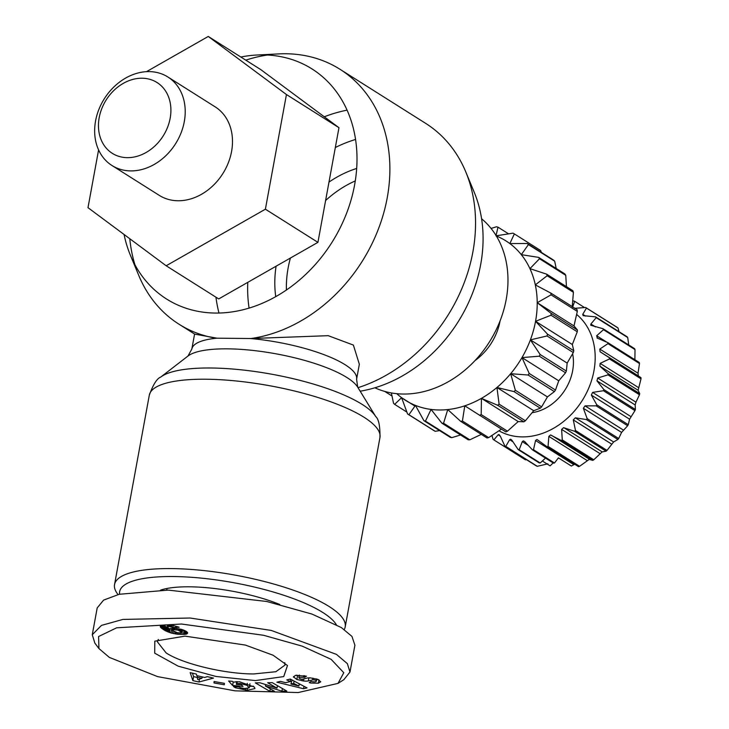 <?xml version="1.0" encoding="UTF-8"?>
<svg xmlns="http://www.w3.org/2000/svg" width="729" height="729" viewBox="0 0 729 729"><rect width="100%" height="100%" fill="white"/><g stroke="black" fill="none" stroke-linecap="round" stroke-linejoin="round"><path stroke-width="1.09" d="M141.973 78.222A41.872 33.707 -57.7 0 0 99.199 117.633A41.872 33.707 -57.7 0 0 127.393 157.655A41.872 33.707 -57.7 0 0 170.167 118.244A41.872 33.707 -57.7 0 0 141.973 78.222M130.819 170.905A52.342 42.136 122.3 0 1 111.993 165.519A52.342 42.136 122.3 0 1 98.852 109.505A52.342 42.136 122.3 0 1 149.044 71.606A52.342 42.136 122.3 0 1 167.88 76.992A52.342 42.136 122.3 0 1 181.02 133.006A52.342 42.136 122.3 0 1 130.819 170.905M111.993 165.519L159.268 195.372A52.342 42.136 -57.7 0 0 178.104 200.757A52.342 42.136 -57.7 0 0 228.295 162.859A52.342 42.136 -57.7 0 0 215.155 106.844L167.88 76.992M146.483 71.67L208.257 36.45L260.791 69.62L338.967 127.703L317.926 242.356L218.7 298.926L166.166 265.766L87.99 207.674L98.588 149.901M208.257 36.45L286.442 94.533L338.967 127.703M286.442 94.533L265.392 209.196L317.926 242.356M265.392 209.196L166.166 265.766M255.414 680.576L216.112 676.485L178.213 666.178L154.694 653.166L154.803 641.156L185.02 636.135L245.345 645.065L273.093 655.225L287.481 665.522L283.745 676.576L255.414 680.576M284.784 662.652L284.966 665.103L275.881 671.719L253.701 673.951C224.623 673.97 182.788 663.891 166.13 652.92L157.282 641.675L158.339 639.442M233.244 681.907L232.587 685.47L228.605 681.004L232.423 681.351L233.526 682.098L239.568 681.779L254.321 687.037L254.94 688.577L247.167 690.281L235.686 687.83L235.914 686.6M237.426 681.661L236.324 684.349L241.572 684.832L242.994 686.417L232.587 685.47M235.686 687.83A9.03 2.387 10.4 0 1 233.49 686.472L239.03 686.882A3.663 0.966 -169.6 0 0 241.481 687.985L244.625 688.531L249.181 687.866L246.949 685.296L240.288 683.492L237.071 683.611M293.587 676.53L293.468 677.177L295.354 675.373L306.472 676.184L304.594 677.35L299.191 677.268L298.826 677.706L299.956 678.772A1.95 0.519 -169.6 0 0 302.143 679.191A1.95 0.519 -169.6 0 0 302.772 679.136L307.201 678.061A7.326 1.941 10.4 0 1 310.326 677.879L317.835 679.355L320.733 681.806L318.382 683.201L310.809 683.055L309.214 682.636L311.174 681.424L312.039 681.651C315.447 682.134 316.751 681.743 315.958 680.476A1.95 0.519 -169.6 0 0 312.668 679.884L308.331 680.932A7.326 1.941 10.4 0 1 305.998 681.141A7.326 1.941 10.4 0 1 303.483 680.968L296.858 679.483L293.468 676.849M319.001 679.82L318.382 683.201M316.687 679.574L318.081 679.446M109.341 657.403L98.925 648.537L98.579 636.535L116.64 627.815L181.475 624.024L263.488 635.26L302.207 646.14L331.094 659.308L343.787 672.712L338.028 683.383L298.17 692.55L235.075 690.846L157.592 676.612L109.341 657.403M98.925 648.537L94.816 643.042L92.273 634.74L101.486 625.391L122.909 619.422L190.123 618.019L271.297 630.448L336.443 654.378L347.359 663.636L349.975 672.038L343.815 679.701L338.028 683.383M303.875 678.863L303.483 680.968M92.273 634.74L97.194 607.931L103.591 600.122L119.182 594.29L168.262 590.098L266.723 601.48L311.994 614.073L341.363 627.569L351.952 636.408L354.905 645.229L349.984 672.038M186.724 631.779L186.296 634.102L184.519 634.367L177.42 634.221L170.923 632.963L165.173 630.64L160.444 627.095L160.398 626.056L161.355 625.427L165.201 624.908L172.992 625.427L179.152 627.213L172.837 627.469L169.319 626.493L167.315 626.812L169.31 629.009L169.793 628.68L169.119 632.38M187.034 632.052L186.296 634.102M185.166 630.813L184.519 634.367M186.041 631.305L185.503 634.257M181.904 630.457L184.072 630.457L183.343 634.43M180.564 632.781L180.273 634.412M182.496 630.476L181.767 634.44M177.694 632.736L177.42 634.221M179.088 632.845L178.815 634.339M176.391 632.499L176.099 634.075M174.058 631.751L173.702 633.665M175.397 632.243L175.088 633.92M172.737 631.004L172.308 633.346M170.176 628.526L169.556 632.526M170.285 628.553L171.652 628.999L170.923 632.963M168.754 628.58L168.126 632.007M167.816 627.824L167.123 631.587M163.232 625.035L166.868 627.168L166.139 631.132M166.868 627.168L167.442 627.432M165.902 626.667L165.173 630.64M164.964 626.138L164.235 630.111M163.287 625.072L162.558 629.045M164.162 625.655L163.433 629.628M162.421 625.163L161.802 628.498M161.692 625.327L161.2 627.988M161.118 625.546L160.754 627.523M160.416 626.038L160.289 626.712M160.681 625.792L160.444 627.095M173.21 625.464L172.837 627.469M171.916 625.263L171.607 626.958M170.732 626.703L171.023 625.145L170.75 626.703M169.119 624.981L168.846 626.475M169.593 625.017L169.319 626.493M168.126 624.935L167.825 626.557M167.634 624.926L167.242 627.077M167.661 624.926L167.315 626.812M167.825 624.926L167.497 626.721M169.912 625.045L169.629 626.539M170.449 625.081L170.167 626.621M170.039 625.054L169.766 626.557M169.793 628.68L174.741 628.188L181.74 629.437A11.792 3.126 10.4 0 1 187.672 632.982L186.679 633.984M187.462 632.535L187.244 633.711M174.267 628.17L173.985 629.71L172.19 630.448L177.375 632.699L180.027 632.854L181.585 632.216L177.912 630.138L178.186 628.617M179.07 630.503L179.37 628.854M180.118 630.968L180.464 629.1M180.674 631.287L181.047 629.255M181.339 631.797L181.776 629.446M181.585 632.216L182.068 629.546M177.849 630.129L177.94 628.699M173.311 629.765L173.611 628.152M172.609 628.152L172.217 630.093M177.912 630.138L173.985 629.71M174.869 629.719L175.142 628.225M176.236 629.82L176.509 628.362M177.685 630.084L177.958 628.58M172.901 629.792L173.201 628.143M171.652 628.999L172.381 629.191M201.887 678.298L197.167 677.195L197.732 679.565L201.887 678.298L202.152 676.876M197.167 677.195L197.422 675.765M192.42 673.149L193.595 676.63L197.231 677.478M202.051 677.396L203.145 677.104M207.346 676.64L213.497 678.088L198.926 682.016L192.866 680.604L190.169 672.621L196.411 674.088L196.784 675.619L204.658 677.46L207.346 676.64M192.866 680.604L193.595 676.63M199.473 679.036L198.926 682.016M270.295 688.832L269.839 691.311L255.305 682.863L260.034 682.809L276.974 688.121L267.68 682.727L272.309 682.672L286.843 691.11L281.923 691.165L265.402 685.989L274.469 691.256L269.839 691.311M265.666 684.577L265.402 685.989M282.405 688.531L281.923 691.165M277.43 685.643L276.974 688.121M304.886 675.783L304.594 677.35M303.911 675.573L303.628 677.095M316.787 679.027L316.395 681.15L316.249 678.872M296.694 675.136L299.145 675.974M297.587 675.51L296.858 679.483M302.271 679.191L301.979 680.768M249.181 687.866L249.956 683.756M247.304 683.355L246.949 685.296M236.333 684.303L236.816 681.661M235.722 681.715L236.788 681.815M249.464 686.417L253.328 686.153M245.873 688.604L245.591 690.144M213.998 682.955L214.098 681.524L224.414 683.337L224.313 684.768L213.998 682.955L214.262 681.551M293.659 683.383L290.935 684.012L298.899 686.035L293.659 683.383L294.088 681.068M290.935 684.012L292.01 679.966M298.899 686.035L299.309 683.829M290.215 681.314L291.381 681.606M286.761 679.893L290.306 679.064L307.037 687.921L303.546 688.741L276.874 682.198L280.465 681.36L285.631 682.672L290.169 681.615L286.761 679.893M290.607 679.218L290.169 681.615M303.546 688.741L303.993 686.317M576.657 314.463A70.139 56.461 122.3 0 1 588.175 389.414A70.139 56.461 122.3 0 1 522.301 436.899A70.139 56.461 122.3 0 1 498.964 430.812M491.947 435.486L493.068 439.314A80.609 64.881 122.3 0 0 493.861 439.897L498.144 434.794L499.237 434.684M498.581 434.53L500.222 435.951L504.851 446.03L536.371 465.931A80.609 64.881 122.3 0 0 537.291 466.296L505.771 446.403A80.609 64.881 122.3 0 1 504.851 446.03M505.771 446.403L509.626 439.705L511.129 439.432M510.364 439.204L511.977 440.307L518.164 449.593L539.178 462.86A80.609 64.881 122.3 0 0 540.189 462.988L519.176 449.72A80.609 64.881 122.3 0 1 518.164 449.593M519.176 449.72L522.283 441.637L523.331 440.872L524.789 441.665L532.416 449.839L553.429 463.106A80.609 64.881 122.3 0 0 554.487 462.988L533.473 449.729L535.56 440.507L536.918 439.432L546.996 446.749L578.516 466.651A80.609 64.881 122.3 0 0 579.573 466.305L548.053 446.403A80.609 64.881 122.3 0 1 546.996 446.749M639.688 393.587L608.168 373.685L599.894 366.168L600.14 363.37L609.49 358.932L641.01 378.834L638.13 390.307L639.688 393.587A80.609 64.881 122.3 0 1 639.588 394.17A80.609 64.881 122.3 0 1 639.479 394.753L635.952 402.171L635.178 404.959L635.387 409.479A80.609 64.881 122.3 0 1 634.959 410.618L629.583 419.202L628.28 424.688A80.609 64.881 122.3 0 1 627.66 425.745L621.582 432.425L618.684 438.53A80.609 64.881 122.3 0 1 617.9 439.459L613.599 441.965L607.011 450.404A80.609 64.881 122.3 0 1 606.1 451.178L602.045 451.953L593.78 459.799A80.609 64.881 122.3 0 1 592.777 460.373L589.223 459.398L579.573 466.305M574.68 464.227L571.381 466.05L558.423 457.867L554.487 462.988M593.78 459.799L562.269 439.906L561.631 429.399L563.581 427.668L574.58 431.276L606.1 451.178M548.053 446.403L548.864 436.37L550.532 434.967L561.257 440.48L592.777 460.373M443.551 423.23A104.694 84.263 122.3 0 1 442.74 423.23A104.694 84.263 122.3 0 1 441.929 423.221L468.2 439.806A104.694 84.263 -57.7 0 0 469.011 439.815A104.694 84.263 -57.7 0 0 469.822 439.815L443.551 423.23L447.743 409.57A94.223 75.834 -57.7 0 0 464.783 405.825A94.223 75.834 -57.7 0 0 481.422 398.353A94.223 75.834 -57.7 0 0 496.941 387.491A94.223 75.834 -57.7 0 0 510.655 373.704A94.223 75.834 -57.7 0 0 521.973 357.593A94.223 75.834 -57.7 0 0 530.393 339.869A94.223 75.834 -57.7 0 0 535.551 321.307L551.006 315.22L577.268 331.795L572.32 344.516L573.796 350.749A104.694 84.263 122.3 0 1 573.295 352.554L567.162 363.088L566.369 371.061L540.098 354.476L530.393 339.869L547.023 335.969L573.295 352.554M374.87 387.782A100.502 80.892 -57.7 0 0 403.547 394.052A100.502 80.892 -57.7 0 0 506.199 299.455A100.502 80.892 -57.7 0 0 481.587 218.755M355.278 180.929A100.502 80.892 -57.7 0 0 325.599 200.539M290.406 258.048A100.502 80.892 -57.7 0 0 288.146 267.862A100.502 80.892 -57.7 0 0 286.415 290.014M577.313 311.42L573.987 325.927L577.432 329.991L551.17 313.406L537.209 302.708L551.051 294.844L577.313 311.42A104.694 84.263 -57.7 0 0 577.131 309.697L550.86 293.113L535.314 284.893L547.151 275.735L573.422 292.32A104.694 84.263 -57.7 0 0 572.903 290.743L546.632 274.159L529.937 268.646L539.496 258.74L565.759 275.325A104.694 84.263 -57.7 0 0 564.92 273.967L538.658 257.383L521.317 254.667L528.407 244.598L554.669 261.173L556.209 268.463M565.759 275.325L566.46 286.679M554.669 261.173A104.694 84.263 -57.7 0 0 553.557 260.098L527.286 243.513L509.835 243.568L514.364 233.918L540.626 250.494L541.337 252.389M439.651 430.62L435.177 431.295L408.914 414.71L415.448 405.397A94.223 75.834 -57.7 0 0 431.058 409.425A94.223 75.834 -57.7 0 0 447.743 409.57L460.755 421.398L487.018 437.983A104.694 84.263 -57.7 0 0 488.676 437.619L462.414 421.034L464.783 405.825L505.853 431.896A104.694 84.263 -57.7 0 0 507.466 431.176L481.204 414.591L481.422 398.353L497.606 405.242L523.869 421.818A104.694 84.263 -57.7 0 0 525.381 420.77L499.11 404.185L496.941 387.491L514.027 391.61L540.289 408.194A104.694 84.263 -57.7 0 0 541.62 406.855L515.357 390.27L510.655 373.704L528.124 375.025L554.386 391.601L547.433 396.913L541.62 406.855M406.855 412.067L394.644 404.358L401.597 397.669L407.566 413.963L433.837 430.538A104.694 84.263 -57.7 0 0 435.177 431.295M460.546 434.976L451.725 437.673L425.454 421.098L431.058 409.425L441.929 423.221M396.767 393.687A94.223 75.834 -57.7 0 0 401.597 397.669A94.223 75.834 -57.7 0 0 415.448 405.397L423.941 420.706L450.203 437.291A104.694 84.263 -57.7 0 0 451.725 437.673M481.304 434.366L469.822 439.815M501.552 429.035L488.676 437.619M523.869 421.818L518.201 421.572L507.466 431.176M540.289 408.194L533.719 410.7L525.381 420.77M555.489 390.042L529.218 373.458L521.973 357.593L539.287 356.199L565.549 372.783L558.742 380.811L555.489 390.042A104.694 84.263 122.3 0 1 554.386 391.601M515.357 390.27A104.694 84.263 122.3 0 1 514.027 391.61M499.11 404.185A104.694 84.263 122.3 0 1 497.606 405.242M481.204 414.591A104.694 84.263 122.3 0 1 479.591 415.311M462.414 421.034A104.694 84.263 122.3 0 1 460.755 421.398M425.454 421.098A104.694 84.263 122.3 0 1 423.941 420.706M408.914 414.71A104.694 84.263 122.3 0 1 407.566 413.963M391.364 392.94L393.532 403.283A104.694 84.263 122.3 0 0 394.644 404.358M514.364 233.918A104.694 84.263 122.3 0 0 513.016 233.162L495.984 235.841L497.989 227.166A104.694 84.263 122.3 0 0 496.476 226.774L491.064 228.423M573.796 350.749L547.525 334.164L535.551 321.307A94.223 75.834 -57.7 0 0 537.209 302.708A94.223 75.834 -57.7 0 0 535.314 284.893A94.223 75.834 -57.7 0 0 529.937 268.646A94.223 75.834 -57.7 0 0 521.317 254.667A94.223 75.834 -57.7 0 0 509.835 243.568A94.223 75.834 -57.7 0 0 496.331 235.977M527.286 243.513A104.694 84.263 122.3 0 1 528.407 244.598M538.658 257.383A104.694 84.263 122.3 0 1 539.496 258.74M550.86 293.113A104.694 84.263 122.3 0 1 551.051 294.844M546.632 274.159A104.694 84.263 122.3 0 1 547.151 275.735M573.422 292.32L572.238 306.608M537.209 302.708L573.987 325.927M551.17 313.406A104.694 84.263 122.3 0 1 551.006 315.22M529.218 373.458A104.694 84.263 122.3 0 1 528.124 375.025M475.007 360.582A52.342 42.136 -57.7 0 0 500.094 320.851M539.287 356.199A104.694 84.263 -57.7 0 0 540.098 354.476M547.525 334.164A104.694 84.263 122.3 0 1 547.023 335.969M530.393 339.869L567.162 363.088M565.549 372.783A104.694 84.263 -57.7 0 0 566.369 371.061M558.742 380.811L521.973 357.593M547.433 396.913L510.655 373.704M533.719 410.7L496.941 387.491M518.201 421.572L481.422 398.353M414.938 406.099L401.597 397.669M391.983 395.993L384.748 391.418M497.989 227.166L508.541 233.836M553.165 462.933L550.094 465.867L542.367 460.983M547.871 463.844L537.291 466.296M526.52 459.717L525.381 459.799L493.861 439.897M562.269 439.906A80.609 64.881 122.3 0 1 561.257 440.48M607.011 450.404L575.491 430.511A80.609 64.881 122.3 0 1 574.58 431.276M575.491 430.511L573.295 419.895L575.354 417.817L586.38 419.567L617.9 439.459M618.684 438.53L587.164 418.628A80.609 64.881 122.3 0 1 586.38 419.567M587.164 418.628L583.346 408.276L585.041 405.862L596.14 405.843L627.66 425.745M628.28 424.688L596.759 404.786A80.609 64.881 122.3 0 1 596.14 405.843M596.759 404.786L591.337 395.063L592.604 392.393L603.439 390.717L634.959 410.618M635.387 409.479L603.867 389.587A80.609 64.881 122.3 0 1 603.439 390.717M603.867 389.587L596.942 380.82L597.716 378.023L607.959 374.852L639.479 394.753M608.168 373.685A80.609 64.881 122.3 0 1 607.959 374.852M609.48 357.793L600.067 351.752L599.785 349.073L607.977 343.651L639.497 363.552L638.021 373.221L638.312 375.9L641.001 377.686L609.48 357.793A80.609 64.881 122.3 0 1 609.49 358.932M641.001 377.686A80.609 64.881 122.3 0 1 641.01 378.834M639.497 363.552A80.609 64.881 122.3 0 0 639.269 362.486L607.749 342.584A80.609 64.881 122.3 0 1 607.977 343.651M607.749 342.584L597.015 337.974M597.461 338.201L596.65 335.759L603.484 329.69L635.005 349.592L634.895 359.907M635.005 349.592A80.609 64.881 122.3 0 0 634.567 348.644L603.047 328.743A80.609 64.881 122.3 0 1 603.484 329.69M603.047 328.743L590.763 325.252L590.891 324.013L596.204 317.653L627.724 337.554L628.735 344.963M627.724 337.554A80.609 64.881 122.3 0 0 627.095 336.762L595.575 316.869A80.609 64.881 122.3 0 1 596.204 317.653M595.575 316.869L583.136 315.63L582.744 314.345L586.462 308.057L617.982 327.959L619.076 331.695M617.982 327.959A80.609 64.881 122.3 0 0 617.19 327.367L585.669 307.474A80.609 64.881 122.3 0 1 586.462 308.057M585.669 307.474L574.662 308.331M572.575 307.173L574.68 301.332L584.521 307.556M572.73 301.195L573.75 300.968A80.609 64.881 122.3 0 1 574.68 301.332M533.473 449.729A80.609 64.881 122.3 0 1 532.416 449.839M523.331 440.872L524.789 441.665M545.502 458.094L540.189 462.988M532.134 412.687A45.016 36.231 -57.7 0 0 572.63 353.738M577.268 331.795A104.694 84.263 -57.7 0 0 577.432 329.991M535.551 321.307L572.32 344.516M360.172 391.2A136.095 109.541 -57.7 0 0 480.675 264.563A136.095 109.541 -57.7 0 0 474.269 192.365L465.795 171.944A150.757 121.342 -57.7 0 0 425.636 123.347L339.969 69.264A150.757 121.342 122.3 0 1 387.217 197.832A150.757 121.342 122.3 0 1 250.976 338.529L216.969 338.183A83.753 22.18 -169.6 0 0 191.836 349.027L194.588 334.046M355.552 139.458A136.095 109.541 -57.7 0 0 335.34 147.504M358.012 387.682A150.757 121.342 -57.7 0 0 472.884 251.915A150.757 121.342 -57.7 0 0 465.795 171.944M347.068 110.152A150.757 121.342 -57.7 0 0 324.277 116.786M245.791 60.142A150.757 121.342 122.3 0 1 267.425 55.03M240.834 57.017A136.095 109.541 122.3 0 1 256.736 55.03L278.824 53.9A150.757 121.342 122.3 0 1 339.969 69.264M256.736 55.03A136.095 109.541 122.3 0 1 354.595 184.966A136.095 109.541 122.3 0 1 250.257 307.738A136.095 109.541 122.3 0 1 130.373 255.186A136.095 109.541 122.3 0 1 124.076 234.483M118.043 594.563L117.442 593.761A117.251 31.046 10.4 0 1 114.544 584.558A117.251 31.046 10.4 0 1 171.042 568.584A117.251 31.046 10.4 0 1 289.468 588.868A117.251 31.046 10.4 0 1 345.2 626.894A117.251 31.046 10.4 0 1 344.261 629.501M119.583 594.199A110.972 29.379 10.4 0 1 173.101 576.53A110.972 29.379 10.4 0 1 336.251 624.58M160.617 590.116A78.513 20.786 10.4 0 1 189.385 586.809A78.513 20.786 10.4 0 1 279.818 604.514M216.012 338.229A150.757 121.342 122.3 0 1 179.006 324.214L194.698 334.119L216.969 338.183M179.006 324.214A150.757 121.342 122.3 0 1 138.847 275.617L130.373 255.186M134.965 264.837A150.757 121.342 122.3 0 1 129.78 238.72M249.673 338.466A83.753 22.18 -169.6 0 1 356.59 379.262L359.342 364.254L353.383 345.072L328.214 335.677L250.976 338.529M215.939 297.186A150.757 121.342 -57.7 0 0 218.973 313.033M247.778 282.351A136.095 109.541 -57.7 0 0 249.09 308.094M356.681 168.454A104.694 84.263 -57.7 0 0 328.989 182.086M276.081 266.213A104.694 84.263 -57.7 0 0 275.744 296.648M308.331 680.932L308.896 677.861M312.987 678.152L312.668 679.884M247.486 688.531L247.167 690.281M528.306 445.446L522.283 441.637M561.631 429.399L599.876 453.538M548.864 436.37L587.109 460.518M535.56 440.507L573.796 464.655M512.97 441.81L509.626 439.705M500.322 436.17L498.144 434.794M551.37 435.249L589.615 459.388M563.964 427.759L602.209 451.907M573.295 419.895L611.54 444.043M575.354 417.817L613.599 441.965M583.346 408.276L621.582 432.425M585.041 405.862L623.286 430.001M591.337 395.063L629.583 419.202M592.604 392.393L630.849 416.541M596.942 380.82L635.178 404.959M597.716 378.023L635.952 402.171M599.894 366.168L638.13 390.307M600.14 363.37L638.385 387.518M600.067 351.752L638.312 375.9M599.785 349.073L638.021 373.221M596.65 335.759L606.865 342.211M590.891 324.013L595.465 326.893M582.744 314.345L585.505 316.085M375.708 416.541A112.33 29.743 -169.6 0 0 210.608 367.999A112.33 29.743 -169.6 0 0 160.726 377.084C156.981 378.433 153.172 384.475 149.299 395.209A117.251 31.046 -169.6 0 1 205.797 379.226A117.251 31.046 -169.6 0 1 324.223 399.519A117.251 31.046 -169.6 0 1 379.955 437.537C380.146 426.128 378.734 419.129 375.708 416.541L357.702 387.172A88.674 23.483 -169.6 0 0 227.375 348.845A88.674 23.483 -169.6 0 0 187.991 356.025L160.726 377.084M299.318 675.045L298.826 677.706M166.75 590.089L167.05 588.467M356.59 379.262L357.702 387.172M114.544 584.558L149.299 395.209M345.2 626.894L379.955 437.537M187.991 356.025L191.836 349.027"/></g></svg>
